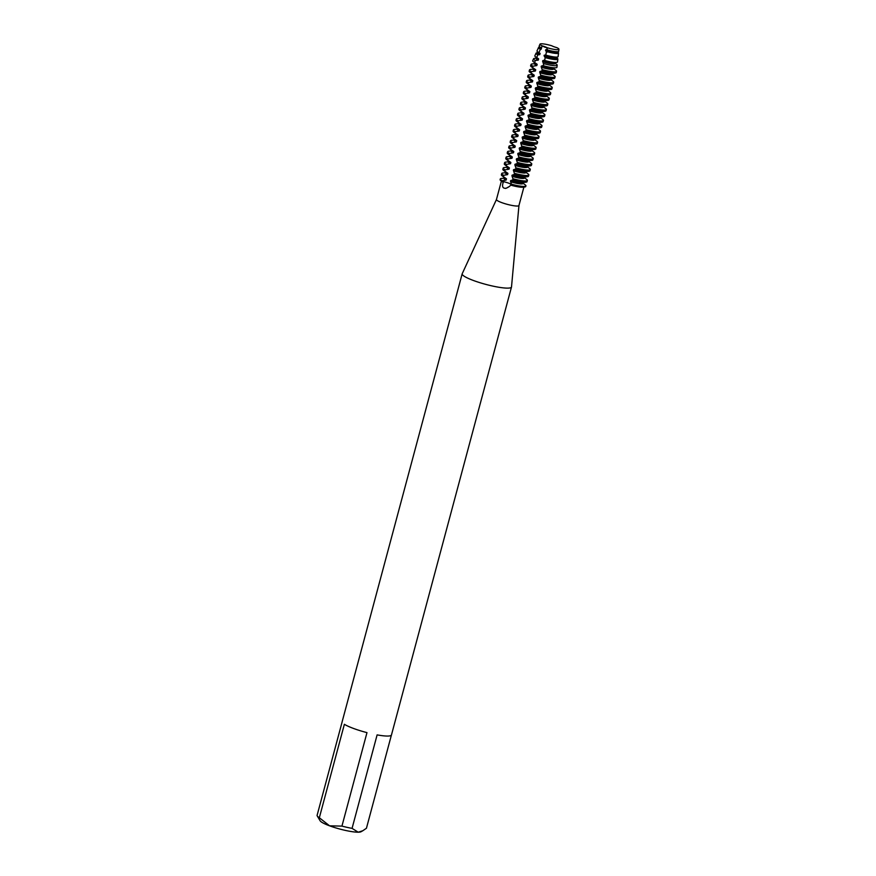 <?xml version="1.0" encoding="UTF-8"?>
<svg xmlns="http://www.w3.org/2000/svg" width="876" height="876" viewBox="0 0 876 876"><rect width="100%" height="100%" fill="white"/><g stroke="black" fill="none" stroke-linecap="round" stroke-linejoin="round"><path stroke-width="1.31" d="M544.905 47.194L542.113 45.848A6.548 1.051 -165 0 1 547.128 47.709L544.905 47.194L547.128 47.709A9.8 1.566 15 0 0 557.618 49.691A9.8 1.566 15 0 0 556.786 47.622A6.548 1.051 -165 0 1 551.77 45.771A9.8 1.566 15 0 0 542.113 43.8A9.8 1.566 15 0 0 540.897 45.213A9.8 1.566 15 0 0 542.113 45.848L544.905 47.194M496.473 199.476A11.64 1.861 15 0 0 496.451 199.52A11.64 1.861 15 0 0 501.663 202.586A11.64 1.861 15 0 0 518.942 205.553A11.64 1.861 15 0 0 518.953 205.499M511.606 184.113L509.569 186.369L506.284 188.198C502.78 188.712 501.762 186.752 503.229 182.296L502.014 181.387A6.548 1.051 -165 0 1 508.485 183.095A6.548 1.051 -165 0 1 511.42 184.792A6.548 1.051 15 0 0 502.014 181.387L502.189 180.752L506.142 180.084L506.481 178.814L503.306 176.569L503.645 175.299L507.598 174.631L507.938 173.36L504.773 171.116L505.113 169.845L509.065 169.178L509.405 167.907L506.229 165.663L506.569 164.392L510.522 163.724L510.861 162.454L507.697 160.209L508.036 158.939L511.989 158.271L512.329 157.001L509.153 154.756L509.493 153.486L513.445 152.818L513.785 151.548L510.609 149.303L510.96 148.033L514.913 147.365L515.252 146.095L512.077 143.85L512.416 142.58L516.369 141.912L516.709 140.642L513.533 138.397L513.873 137.127L517.825 136.459L518.165 135.189L515 132.944L515.34 131.674L519.293 131.006L519.632 129.736L516.457 127.491L516.796 126.221L520.749 125.553L521.089 124.282L517.924 122.038L518.264 120.768L522.216 120.1L522.556 118.829L519.38 116.585L519.72 115.314L523.673 114.647L524.012 113.376L520.848 111.132L521.187 109.861L525.14 109.193L525.48 107.923L522.304 105.678L522.644 104.408L526.596 103.74L526.936 102.47L523.76 100.225L524.1 98.955L528.053 98.287L528.403 97.017L525.228 94.772L525.567 93.502L529.52 92.834L529.86 91.564L526.684 89.319L527.024 88.049L530.976 87.381L531.316 86.111L528.151 83.866L528.491 82.596L532.444 81.928L532.783 80.658L529.608 78.413L529.947 77.143L533.9 76.475L534.24 75.205L531.075 72.96L531.414 71.69L535.367 71.022L535.707 69.752L532.531 67.507L532.98 66.204L536.824 65.569L537.163 64.298L534.546 62.459L535.367 60.51L538.291 60.115L538.63 58.845L536.67 57.509L537.842 54.859L539.747 54.662L540.087 53.392L538.882 52.582L540.426 49.264L541.204 49.209L542.102 45.848M500.338 179.35A13.271 2.124 15 0 0 500.798 180.62L502.101 181.606A11.64 1.861 15 0 0 503.229 182.296L503.229 182.296M501.4 181.08L496.451 199.52L462.21 273.728A25.535 4.084 15 0 0 462.167 273.827A25.535 4.084 15 0 0 473.587 280.55A25.535 4.084 15 0 0 511.485 287.043A25.535 4.084 15 0 0 511.507 286.934L518.953 205.531M462.167 273.827L342.144 721.758A25.535 4.084 15 0 0 342.122 721.955L317.079 815.436A25.535 4.084 15 0 0 317.254 815.961A25.535 4.084 15 0 0 319.335 817.757L344.377 724.277A25.535 4.084 15 0 0 353.565 728.471A25.535 4.084 15 0 0 366.978 732.632L341.936 826.112A25.535 4.084 15 0 0 352.064 828.367L377.118 734.887A25.535 4.084 15 0 0 391.462 734.975L511.485 287.043M509.569 186.369A7.588 1.785 -24.1 0 1 506.284 188.198L505.452 188.417M510.85 185.154L510.85 185.154A11.64 1.861 15 0 0 523.016 187.212L524.636 187.015A13.271 2.124 15 0 0 525.677 186.139M523.027 183.215L525.217 184.869A13.271 2.124 -165 0 1 525.918 185.865L525.742 186.5A13.271 2.124 15 0 1 511.409 184.847A13.271 2.124 15 0 0 524.636 187.015M500.798 180.62A13.271 2.124 15 0 0 502.014 181.387A13.271 2.124 15 0 1 500.097 179.624L500.262 178.989A13.271 2.124 -165 0 1 501.368 178.474L504.083 178.146M391.386 735.161L366.442 828.247L362.784 830.755L358.207 832.2L352.064 828.367M341.936 826.112L329.584 825.827A21.451 3.427 15 0 0 358.207 832.2A21.451 3.427 15 0 0 361.011 831.751L362.784 830.755M317.254 815.961L320.134 820.801A21.451 3.427 15 0 0 329.584 825.827L319.335 817.757M523.213 182.526L522.95 183.511A9.8 1.566 15 0 1 521.483 183.927A9.8 1.566 15 0 1 511.157 181.934L511.496 180.664A9.8 1.566 15 0 0 521.822 182.657A9.8 1.566 15 0 0 522.479 182.613L525.928 182.197A13.271 2.124 15 0 0 527.034 181.682L527.374 180.412A13.271 2.124 -165 0 1 525.381 180.982A13.271 2.124 -165 0 1 513.04 178.759L512.69 180.073M512.701 180.029A13.271 2.124 15 0 0 525.042 182.241A13.271 2.124 15 0 0 525.928 182.197M524.483 177.762L526.673 179.416A13.271 2.124 -165 0 1 527.374 180.412M514.53 173.207L514.157 174.576A13.271 2.124 15 0 0 526.498 176.788A13.271 2.124 15 0 0 527.396 176.744L523.936 177.171A9.8 1.566 15 0 1 523.279 177.204A9.8 1.566 15 0 1 512.964 175.211L512.624 176.481A9.8 1.566 15 0 0 522.939 178.474A9.8 1.566 15 0 0 524.406 178.058L524.669 177.072M525.918 185.865A13.271 2.124 -165 0 1 523.925 186.435A13.271 2.124 -165 0 1 511.573 184.212M527.396 176.744A13.271 2.124 15 0 0 528.491 176.229L528.83 174.959A13.271 2.124 -165 0 1 526.837 175.529A13.271 2.124 -165 0 1 514.497 173.306M525.95 172.309L528.14 173.963A13.271 2.124 -165 0 1 528.83 174.959M515.986 167.754L515.614 169.123A13.271 2.124 15 0 0 527.965 171.335A13.271 2.124 15 0 0 528.852 171.291L525.403 171.718A9.8 1.566 15 0 1 524.735 171.751A9.8 1.566 15 0 1 514.42 169.758L514.081 171.028A9.8 1.566 15 0 0 524.395 173.021A9.8 1.566 15 0 0 525.874 172.605L526.137 171.619M528.852 171.291A13.271 2.124 15 0 0 529.958 170.776L530.298 169.506A13.271 2.124 -165 0 1 528.305 170.075A13.271 2.124 -165 0 1 515.964 167.853M527.407 166.856L529.597 168.51A13.271 2.124 -165 0 1 530.298 169.506M517.453 162.301L517.081 163.67A13.271 2.124 15 0 0 529.422 165.892A13.271 2.124 15 0 0 530.319 165.838L526.859 166.265A9.8 1.566 15 0 1 526.202 166.298A9.8 1.566 15 0 1 515.887 164.305L515.537 165.575A9.8 1.566 15 0 0 525.863 167.568A9.8 1.566 15 0 0 527.33 167.152L527.593 166.166M530.319 165.838A13.271 2.124 15 0 0 531.414 165.323L531.754 164.053A13.271 2.124 -165 0 1 529.761 164.622A13.271 2.124 -165 0 1 517.42 162.399M528.874 161.403L531.064 163.056A13.271 2.124 -165 0 1 531.754 164.053M518.91 156.848L518.537 158.217A13.271 2.124 15 0 0 530.889 160.439A13.271 2.124 15 0 0 531.776 160.385L528.316 160.812A9.8 1.566 15 0 1 527.659 160.845A9.8 1.566 15 0 1 517.344 158.852L517.004 160.122A9.8 1.566 15 0 0 527.319 162.115A9.8 1.566 15 0 0 528.797 161.699L529.06 160.713M531.776 160.385A13.271 2.124 15 0 0 532.882 159.87L533.221 158.6A13.271 2.124 -165 0 1 531.228 159.169A13.271 2.124 -165 0 1 518.877 156.946M530.33 155.95L532.52 157.603A13.271 2.124 -165 0 1 533.221 158.6M520.366 151.395L520.005 152.763A13.271 2.124 15 0 0 532.345 154.986A13.271 2.124 15 0 0 533.232 154.932L529.783 155.359A9.8 1.566 15 0 1 529.126 155.391A9.8 1.566 15 0 1 518.8 153.409L518.461 154.669A9.8 1.566 15 0 0 528.786 156.662A9.8 1.566 15 0 0 530.254 156.246L530.517 155.26M533.232 154.932A13.271 2.124 15 0 0 534.338 154.417L534.678 153.147A13.271 2.124 -165 0 1 532.685 153.716A13.271 2.124 -165 0 1 520.344 151.493M531.798 150.508L533.977 152.15A13.271 2.124 -165 0 1 534.678 153.147M521.833 145.942L521.461 147.31A13.271 2.124 15 0 0 533.812 149.533A13.271 2.124 15 0 0 534.699 149.478L531.239 149.905A9.8 1.566 15 0 1 530.582 149.938A9.8 1.566 15 0 1 520.267 147.956L519.928 149.216A9.8 1.566 15 0 0 530.243 151.209A9.8 1.566 15 0 0 531.721 150.792L531.984 149.807M534.699 149.478A13.271 2.124 15 0 0 535.805 148.964L536.145 147.694A13.271 2.124 -165 0 1 534.152 148.263A13.271 2.124 -165 0 1 521.8 146.04M533.254 145.055L535.444 146.697A13.271 2.124 -165 0 1 536.145 147.694M523.29 140.489L522.928 141.857A13.271 2.124 15 0 0 535.269 144.08A13.271 2.124 15 0 0 536.156 144.025L532.707 144.452A9.8 1.566 15 0 1 532.05 144.485A9.8 1.566 15 0 1 521.724 142.503L521.384 143.763A9.8 1.566 15 0 0 531.71 145.755A9.8 1.566 15 0 0 533.177 145.339L533.44 144.354M536.156 144.025A13.271 2.124 15 0 0 537.262 143.511L537.601 142.24A13.271 2.124 -165 0 1 535.608 142.81A13.271 2.124 -165 0 1 523.268 140.587M534.71 139.602L536.9 141.244A13.271 2.124 -165 0 1 537.601 142.24M524.757 135.035L524.385 136.404A13.271 2.124 15 0 0 536.725 138.627A13.271 2.124 15 0 0 537.623 138.572L534.163 138.999A9.8 1.566 15 0 1 533.506 139.032A9.8 1.566 15 0 1 523.191 137.05L522.852 138.309A9.8 1.566 15 0 0 533.166 140.302A9.8 1.566 15 0 0 534.634 139.886L534.897 138.901M537.623 138.572A13.271 2.124 15 0 0 538.718 138.058L539.058 136.787A13.271 2.124 -165 0 1 537.076 137.357A13.271 2.124 -165 0 1 524.724 135.134M536.178 134.148L538.368 135.791A13.271 2.124 -165 0 1 539.058 136.787M526.213 129.582L525.852 130.951A13.271 2.124 15 0 0 538.192 133.174A13.271 2.124 15 0 0 539.079 133.119L535.63 133.546A9.8 1.566 15 0 1 534.973 133.579A9.8 1.566 15 0 1 524.647 131.597L524.308 132.867A9.8 1.566 15 0 0 534.623 134.849A9.8 1.566 15 0 0 536.101 134.433L536.364 133.448M539.079 133.119A13.271 2.124 15 0 0 540.185 132.605L540.525 131.334A13.271 2.124 -165 0 1 538.532 131.904A13.271 2.124 -165 0 1 526.191 129.681M537.634 128.695L539.824 130.338A13.271 2.124 -165 0 1 540.525 131.334M527.68 124.129L527.308 125.498A13.271 2.124 15 0 0 539.649 127.721A13.271 2.124 15 0 0 540.547 127.666L537.087 128.093A9.8 1.566 15 0 1 536.43 128.126A9.8 1.566 15 0 1 526.115 126.144L525.775 127.414A9.8 1.566 15 0 0 536.09 129.396A9.8 1.566 15 0 0 537.557 128.98L537.82 127.995M540.547 127.666A13.271 2.124 15 0 0 541.642 127.151L541.981 125.881A13.271 2.124 -165 0 1 539.988 126.451A13.271 2.124 -165 0 1 527.648 124.228M539.101 123.242L541.291 124.885A13.271 2.124 -165 0 1 541.981 125.881M529.137 118.676L528.765 120.045A13.271 2.124 15 0 0 541.116 122.268A13.271 2.124 15 0 0 542.003 122.213L538.543 122.64A9.8 1.566 15 0 1 537.886 122.673A9.8 1.566 15 0 1 527.571 120.691L527.232 121.961A9.8 1.566 15 0 0 537.546 123.943A9.8 1.566 15 0 0 539.025 123.527L539.288 122.541M542.003 122.213A13.271 2.124 15 0 0 543.109 121.698L543.448 120.428A13.271 2.124 -165 0 1 541.456 120.998A13.271 2.124 -165 0 1 529.104 118.775M540.558 117.789L542.748 119.432A13.271 2.124 -165 0 1 543.448 120.428M530.593 113.223L530.232 114.592A13.271 2.124 15 0 0 542.572 116.815A13.271 2.124 15 0 0 543.459 116.76L540.01 117.187A9.8 1.566 15 0 1 539.353 117.22A9.8 1.566 15 0 1 529.027 115.238L528.688 116.508A9.8 1.566 15 0 0 539.014 118.49A9.8 1.566 15 0 0 540.481 118.074L540.744 117.088M543.459 116.76A13.271 2.124 15 0 0 544.565 116.245L544.905 114.975A13.271 2.124 -165 0 1 542.912 115.544A13.271 2.124 -165 0 1 530.571 113.322M542.025 112.336L544.204 113.979A13.271 2.124 -165 0 1 544.905 114.975M532.06 107.77L531.688 109.139A13.271 2.124 15 0 0 544.04 111.362A13.271 2.124 15 0 0 544.927 111.307L541.467 111.734A9.8 1.566 15 0 1 540.81 111.767A9.8 1.566 15 0 1 530.495 109.785L530.155 111.055A9.8 1.566 15 0 0 540.47 113.037A9.8 1.566 15 0 0 541.948 112.621L542.211 111.635M544.927 111.307A13.271 2.124 15 0 0 546.033 110.792L546.372 109.522A13.271 2.124 -165 0 1 544.379 110.091A13.271 2.124 -165 0 1 532.028 107.868M543.481 106.883L545.671 108.525A13.271 2.124 -165 0 1 546.372 109.522M533.517 102.317L533.155 103.686A13.271 2.124 15 0 0 545.496 105.908A13.271 2.124 15 0 0 546.383 105.854L542.934 106.281A9.8 1.566 15 0 1 542.277 106.314A9.8 1.566 15 0 1 531.951 104.332L531.612 105.602A9.8 1.566 15 0 0 541.937 107.584A9.8 1.566 15 0 0 543.405 107.168L543.668 106.182M546.383 105.854A13.271 2.124 15 0 0 547.489 105.339L547.828 104.069A13.271 2.124 -165 0 1 545.836 104.638A13.271 2.124 -165 0 1 533.495 102.415M544.949 101.43L547.128 103.072A13.271 2.124 -165 0 1 547.828 104.069M534.984 96.864L534.612 98.232A13.271 2.124 15 0 0 546.952 100.455A13.271 2.124 15 0 0 547.85 100.401L544.39 100.828A9.8 1.566 15 0 1 543.733 100.86A9.8 1.566 15 0 1 533.418 98.878L533.079 100.149A9.8 1.566 15 0 0 543.394 102.131A9.8 1.566 15 0 0 544.861 101.715L545.124 100.729M547.85 100.401A13.271 2.124 15 0 0 548.945 99.886L549.296 98.616A13.271 2.124 -165 0 1 547.303 99.185A13.271 2.124 -165 0 1 534.951 96.962M546.405 95.977L548.595 97.619A13.271 2.124 -165 0 1 549.296 98.616M536.44 91.411L536.079 92.779A13.271 2.124 15 0 0 548.42 95.002A13.271 2.124 15 0 0 549.307 94.947L545.857 95.374A9.8 1.566 15 0 1 545.2 95.407A9.8 1.566 15 0 1 534.875 93.425L534.535 94.696A9.8 1.566 15 0 0 544.861 96.678A9.8 1.566 15 0 0 546.328 96.261L546.591 95.276M549.307 94.947A13.271 2.124 15 0 0 550.413 94.433L550.752 93.163A13.271 2.124 -165 0 1 548.759 93.732A13.271 2.124 -165 0 1 536.419 91.509M547.861 90.524L550.051 92.166A13.271 2.124 -165 0 1 550.752 93.163M537.908 85.957L537.535 87.326A13.271 2.124 15 0 0 549.876 89.549A13.271 2.124 15 0 0 550.774 89.494L547.314 89.921A9.8 1.566 15 0 1 546.657 89.954A9.8 1.566 15 0 1 536.342 87.972L536.002 89.242A9.8 1.566 15 0 0 546.317 91.224A9.8 1.566 15 0 0 547.785 90.808L548.048 89.823M550.774 89.494A13.271 2.124 15 0 0 551.869 88.98L552.208 87.709A13.271 2.124 -165 0 1 550.216 88.279A13.271 2.124 -165 0 1 537.875 86.056M549.329 85.071L551.519 86.713A13.271 2.124 -165 0 1 552.208 87.709M539.364 80.504L538.992 81.873A13.271 2.124 15 0 0 551.343 84.096A13.271 2.124 15 0 0 552.23 84.041L548.77 84.468A9.8 1.566 15 0 1 548.113 84.501A9.8 1.566 15 0 1 537.798 82.519L537.459 83.789A9.8 1.566 15 0 0 547.774 85.771A9.8 1.566 15 0 0 549.252 85.355L549.515 84.37M552.23 84.041A13.271 2.124 15 0 0 553.336 83.527L553.676 82.256A13.271 2.124 -165 0 1 551.683 82.826A13.271 2.124 -165 0 1 539.342 80.603M550.785 79.617L552.975 81.26A13.271 2.124 -165 0 1 553.676 82.256M540.831 75.051L540.459 76.42A13.271 2.124 15 0 0 552.8 78.643A13.271 2.124 15 0 0 553.698 78.588L550.237 79.015A9.8 1.566 15 0 1 549.58 79.048A9.8 1.566 15 0 1 539.266 77.066L538.915 78.336A9.8 1.566 15 0 0 549.241 80.318A9.8 1.566 15 0 0 550.708 79.902L550.971 78.917M553.698 78.588A13.271 2.124 15 0 0 554.793 78.073L555.132 76.803A13.271 2.124 -165 0 1 553.139 77.373A13.271 2.124 -165 0 1 540.799 75.15M552.252 74.164L554.442 75.807A13.271 2.124 -165 0 1 555.132 76.803M542.288 69.598L541.915 70.967A13.271 2.124 15 0 0 554.267 73.19A13.271 2.124 15 0 0 555.154 73.135L551.694 73.562A9.8 1.566 15 0 1 551.037 73.595A9.8 1.566 15 0 1 540.722 71.613L540.382 72.883A9.8 1.566 15 0 0 550.697 74.865A9.8 1.566 15 0 0 552.176 74.449L552.438 73.464M555.154 73.135A13.271 2.124 15 0 0 556.26 72.62L556.424 71.985A13.271 2.124 15 0 0 556.435 71.931L556.512 71.23A13.173 2.102 -165 0 1 554.53 71.843A13.173 2.102 -165 0 1 542.277 69.642M553.709 68.711L555.811 70.288A13.173 2.102 -165 0 1 556.512 71.23M555.176 63.258L556.523 64.276A12.242 1.96 -165 0 1 557.18 65.142A12.242 1.96 -165 0 1 555.329 65.711A12.242 1.96 -165 0 1 543.821 63.641L543.306 65.7A12.56 2.004 15 0 0 555.055 67.813A12.56 2.004 15 0 0 555.899 67.77L553.161 68.109A9.8 1.566 15 0 1 552.504 68.142A9.8 1.566 15 0 1 542.178 66.16L541.839 67.43A9.8 1.566 15 0 0 552.165 69.412A9.8 1.566 15 0 0 553.632 68.996L553.895 68.01M555.899 67.77A12.56 2.004 15 0 0 556.95 67.233L557.18 65.142M556.632 57.805L557.245 58.265A11.311 1.807 -165 0 1 557.848 59.064A11.311 1.807 -165 0 1 556.14 59.59A11.311 1.807 -165 0 1 545.233 57.597L544.598 60.433A11.738 1.872 15 0 0 555.767 62.459A11.738 1.872 15 0 0 556.556 62.415L554.617 62.656A9.8 1.566 15 0 1 553.96 62.689A9.8 1.566 15 0 1 543.646 60.707L543.306 61.977A9.8 1.566 15 0 0 553.621 63.959A9.8 1.566 15 0 0 555.099 63.543L555.362 62.557M556.556 62.415A11.738 1.872 15 0 0 557.53 61.911L557.848 59.064M558.089 52.352A10.381 1.664 -165 0 1 558.516 52.987A10.381 1.664 -165 0 1 556.95 53.469A10.381 1.664 -165 0 1 546.482 51.498L545.759 55.122A10.928 1.752 15 0 0 556.468 57.104A10.928 1.752 15 0 0 557.202 57.06L556.085 57.203A9.8 1.566 15 0 1 555.428 57.236A9.8 1.566 15 0 1 545.102 55.254L544.762 56.524A9.8 1.566 15 0 0 555.088 58.506A9.8 1.566 15 0 0 556.556 58.09L556.818 57.104M557.202 57.06A10.928 1.752 15 0 0 558.121 56.601L558.516 52.987M557.694 51.728A9.8 1.566 15 0 1 557.541 51.75A9.8 1.566 15 0 1 556.884 51.783A9.8 1.566 15 0 1 546.569 49.801L546.23 51.071A9.8 1.566 15 0 0 556.545 53.053A9.8 1.566 15 0 0 558.012 52.637L558.286 51.618M558.921 49.242A9.8 1.566 15 0 1 557.618 49.691A9.8 1.566 15 0 1 547.128 47.709L546.788 49.779A10.118 1.621 15 0 0 557.18 51.75A10.118 1.621 15 0 0 557.848 51.706A10.118 1.621 15 0 0 558.702 51.279L558.921 49.242A9.8 1.566 15 0 0 556.786 47.622M547.511 49.527L545.682 49.757M545.529 50.315L546.734 52.418M546.055 54.98L544.215 55.21M544.062 55.768L545.277 57.871M544.85 59.973L542.759 60.663M542.605 61.221L543.657 64.43M543.383 65.426L541.291 66.116M541.138 66.675L542.2 69.883M541.926 70.879L539.835 71.569M539.682 72.128L540.733 75.336M540.47 76.332L538.368 77.022M538.225 77.581L539.277 80.789M539.003 81.786L536.911 82.475M536.758 83.034L537.809 86.242M537.546 87.239L535.455 87.928M535.302 88.487L536.353 91.695M536.079 92.692L533.988 93.382M533.834 93.94L534.886 97.148M534.623 98.145L532.531 98.835M532.378 99.393L533.429 102.602M533.155 103.598L531.064 104.288M530.911 104.846L531.962 108.055M531.699 109.051L529.608 109.741M529.454 110.299L530.506 113.508M530.232 114.504L528.14 115.194M527.998 115.752L529.049 118.961M528.775 119.957L526.684 120.647M526.531 121.206L527.582 124.414M527.319 125.41L525.217 126.1M525.074 126.659L526.126 129.867M525.852 130.863L523.76 131.553M523.607 132.112L524.658 135.32M524.395 136.317L522.304 137.006M522.151 137.565L523.202 140.773M522.928 141.77L520.837 142.459M520.683 143.018L521.735 146.226M521.472 147.223L519.38 147.913M519.227 148.471L520.278 151.679M520.005 152.676L517.913 153.366M517.76 153.924L518.822 157.132M518.548 158.129L516.457 158.819M516.303 159.377L517.355 162.586M517.092 163.582L514.989 164.272M514.847 164.83L515.898 168.039M515.625 169.035L513.533 169.725M513.38 170.283L514.431 173.492M514.168 174.488L512.077 175.178M511.923 175.737L512.975 178.945M512.701 179.941L510.609 180.631M510.456 181.19L511.507 184.387M551.77 45.771A9.8 1.566 15 0 0 539.988 44.161A9.8 1.566 15 0 0 540.897 45.213A9.8 1.566 15 0 0 542.113 45.848M539.988 44.161L539.167 46.045A10.118 1.621 15 0 0 539.682 46.844A10.118 1.621 15 0 0 541.182 47.709M539.813 46.932A9.8 1.566 15 0 0 539.934 47.03A9.8 1.566 15 0 0 541.543 47.939M539.353 46.548L539.079 47.567A9.8 1.566 15 0 0 541.204 49.209M540.426 49.264A10.381 1.664 -165 0 1 538.477 47.622A10.381 1.664 -165 0 1 539.156 47.282M542.091 70.332A13.271 2.124 15 0 0 556.424 71.985M538.477 47.622L537.01 50.939A10.928 1.752 15 0 0 537.568 51.804L538.466 52.483A9.8 1.566 15 0 0 540.087 53.392M537.568 51.804A10.928 1.752 15 0 0 538.882 52.582M537.875 52.034L537.612 53.02A9.8 1.566 15 0 0 539.747 54.662M537.842 54.859A11.311 1.807 -165 0 1 536.013 53.217A11.311 1.807 -165 0 1 536.933 52.823L537.689 52.724M536.013 53.217L534.853 55.834A11.738 1.872 15 0 0 535.455 56.765L537.01 57.936A9.8 1.566 15 0 0 538.63 58.845M535.455 56.765A11.738 1.872 15 0 0 536.67 57.509M536.419 57.487L536.156 58.473A9.8 1.566 15 0 0 538.291 60.115M535.367 60.51A12.242 1.96 -165 0 1 533.55 58.812A12.242 1.96 -165 0 1 534.546 58.385L536.232 58.177M533.55 58.812L532.696 60.74A12.56 2.004 15 0 0 533.342 61.725L535.554 63.39A9.8 1.566 15 0 0 537.163 64.298M533.342 61.725A12.56 2.004 15 0 0 534.546 62.459M534.951 62.941L534.688 63.926A9.8 1.566 15 0 0 536.824 65.569M532.98 66.204A13.173 2.102 -165 0 1 531.086 64.408A13.173 2.102 -165 0 1 532.159 63.948L534.776 63.63M531.086 64.408L530.801 65.065A13.271 2.124 15 0 0 530.779 65.12L530.604 65.755A13.271 2.124 15 0 0 531.305 66.74L534.086 68.843A9.8 1.566 15 0 0 535.707 69.752M531.305 66.74A13.271 2.124 15 0 0 532.531 67.507M533.495 68.394L533.232 69.379A9.8 1.566 15 0 0 535.367 71.022M531.414 71.69A13.271 2.124 -165 0 1 529.487 69.938A13.271 2.124 -165 0 1 530.593 69.423L533.309 69.084M529.487 69.938L529.148 71.197A13.271 2.124 15 0 0 529.849 72.193L532.63 74.296A9.8 1.566 15 0 0 534.24 75.205M529.849 72.193A13.271 2.124 15 0 0 531.075 72.96M532.039 73.847L531.776 74.832A9.8 1.566 15 0 0 533.9 76.475M529.947 77.143A13.271 2.124 -165 0 1 528.031 75.391A13.271 2.124 -165 0 1 529.126 74.876L531.852 74.537M528.031 75.391L527.691 76.65A13.271 2.124 15 0 0 528.381 77.646L531.163 79.749A9.8 1.566 15 0 0 532.783 80.658M528.381 77.646A13.271 2.124 15 0 0 529.608 78.413M530.571 79.3L530.308 80.285A9.8 1.566 15 0 0 532.444 81.928M528.491 82.596A13.271 2.124 -165 0 1 526.564 80.844A13.271 2.124 -165 0 1 527.67 80.329L530.385 79.99M526.564 80.844L526.224 82.103A13.271 2.124 15 0 0 526.925 83.1L529.706 85.202A9.8 1.566 15 0 0 531.316 86.111M526.925 83.1A13.271 2.124 15 0 0 528.151 83.866M529.115 84.753L528.852 85.738A9.8 1.566 15 0 0 530.976 87.381M527.024 88.049A13.271 2.124 -165 0 1 525.107 86.297A13.271 2.124 -165 0 1 526.202 85.782L528.929 85.443M525.107 86.297L524.768 87.556A13.271 2.124 15 0 0 525.458 88.553L528.239 90.655A9.8 1.566 15 0 0 529.86 91.564M525.458 88.553A13.271 2.124 15 0 0 526.684 89.319M527.648 90.206L527.385 91.192A9.8 1.566 15 0 0 529.52 92.834M525.567 93.502A13.271 2.124 -165 0 1 523.64 91.739A13.271 2.124 -165 0 1 524.746 91.235L527.462 90.896M523.64 91.739L523.3 93.009A13.271 2.124 15 0 0 524.001 94.006L526.783 96.108A9.8 1.566 15 0 0 528.403 97.017M524.001 94.006A13.271 2.124 15 0 0 525.228 94.772M526.191 95.659L525.928 96.645A9.8 1.566 15 0 0 528.053 98.287M524.1 98.955A13.271 2.124 -165 0 1 522.184 97.192A13.271 2.124 -165 0 1 523.29 96.688L526.005 96.349M522.184 97.192L521.844 98.462A13.271 2.124 15 0 0 522.545 99.459L525.326 101.561A9.8 1.566 15 0 0 526.936 102.47M522.545 99.459A13.271 2.124 15 0 0 523.76 100.225M524.724 101.112L524.461 102.098A9.8 1.566 15 0 0 526.596 103.74M522.644 104.408A13.271 2.124 -165 0 1 520.716 102.645A13.271 2.124 -165 0 1 521.822 102.142L524.538 101.802M520.716 102.645L520.377 103.916A13.271 2.124 15 0 0 521.078 104.912L523.859 107.014A9.8 1.566 15 0 0 525.48 107.923M521.078 104.912A13.271 2.124 15 0 0 522.304 105.678M523.268 106.565L523.005 107.54A9.8 1.566 15 0 0 525.14 109.193M521.187 109.861A13.271 2.124 -165 0 1 519.26 108.098A13.271 2.124 -165 0 1 520.366 107.595L523.082 107.255M519.26 108.098L518.92 109.369A13.271 2.124 15 0 0 519.621 110.365L522.403 112.467A9.8 1.566 15 0 0 524.012 113.376M519.621 110.365A13.271 2.124 15 0 0 520.848 111.132M521.811 112.018L521.548 112.993A9.8 1.566 15 0 0 523.673 114.647M519.72 115.314A13.271 2.124 -165 0 1 517.804 113.552A13.271 2.124 -165 0 1 518.899 113.048L521.625 112.708M517.804 113.552L517.464 114.822A13.271 2.124 15 0 0 518.154 115.818L520.935 117.921A9.8 1.566 15 0 0 522.556 118.829M518.154 115.818A13.271 2.124 15 0 0 519.38 116.585M520.344 117.472L520.081 118.446A9.8 1.566 15 0 0 522.216 120.1M518.264 120.768A13.271 2.124 -165 0 1 516.336 119.005A13.271 2.124 -165 0 1 517.442 118.501L520.158 118.161M516.336 119.005L515.997 120.275A13.271 2.124 15 0 0 516.698 121.271L519.479 123.374A9.8 1.566 15 0 0 521.089 124.282M516.698 121.271A13.271 2.124 15 0 0 517.924 122.038M518.888 122.925L518.625 123.899A9.8 1.566 15 0 0 520.749 125.553M516.796 126.221A13.271 2.124 -165 0 1 514.88 124.458A13.271 2.124 -165 0 1 515.975 123.954L518.702 123.615M514.88 124.458L514.54 125.728A13.271 2.124 15 0 0 515.23 126.724L518.012 128.827A9.8 1.566 15 0 0 519.632 129.736M515.23 126.724A13.271 2.124 15 0 0 516.457 127.491M517.42 128.378L517.158 129.352A9.8 1.566 15 0 0 519.293 131.006M515.34 131.674A13.271 2.124 -165 0 1 513.413 129.911A13.271 2.124 -165 0 1 514.519 129.407L517.234 129.068M513.413 129.911L513.073 131.181A13.271 2.124 15 0 0 513.774 132.177L516.555 134.28A9.8 1.566 15 0 0 518.165 135.189M513.774 132.177A13.271 2.124 15 0 0 515 132.944M515.964 133.831L515.701 134.805A9.8 1.566 15 0 0 517.825 136.459M513.873 137.127A13.271 2.124 -165 0 1 511.956 135.364A13.271 2.124 -165 0 1 513.062 134.86L515.778 134.521M511.956 135.364L511.617 136.634A13.271 2.124 15 0 0 512.318 137.631L515.088 139.733A9.8 1.566 15 0 0 516.709 140.642M512.318 137.631A13.271 2.124 15 0 0 513.533 138.397M514.497 139.284L514.234 140.259A9.8 1.566 15 0 0 516.369 141.912M512.416 142.58A13.271 2.124 -165 0 1 510.489 140.817A13.271 2.124 -165 0 1 511.595 140.313L514.311 139.974M510.489 140.817L510.15 142.087A13.271 2.124 15 0 0 510.85 143.084L513.632 145.186A9.8 1.566 15 0 0 515.252 146.095M510.85 143.084A13.271 2.124 15 0 0 512.077 143.85M513.04 144.737L512.778 145.712A9.8 1.566 15 0 0 514.913 147.365M510.96 148.033A13.271 2.124 -165 0 1 509.033 146.27A13.271 2.124 -165 0 1 510.139 145.766L512.854 145.427M509.033 146.27L508.693 147.54A13.271 2.124 15 0 0 509.394 148.537L512.175 150.639A9.8 1.566 15 0 0 513.785 151.548M509.394 148.537A13.271 2.124 15 0 0 510.609 149.303M511.573 150.19L511.31 151.165A9.8 1.566 15 0 0 513.445 152.818M509.493 153.486A13.271 2.124 -165 0 1 507.576 151.723A13.271 2.124 -165 0 1 508.671 151.209L511.398 150.88M507.576 151.723L507.226 152.993A13.271 2.124 15 0 0 507.927 153.99L510.708 156.092A9.8 1.566 15 0 0 512.329 157.001M507.927 153.99A13.271 2.124 15 0 0 509.153 154.756M510.117 155.643L509.854 156.618A9.8 1.566 15 0 0 511.989 158.271M508.036 158.939A13.271 2.124 -165 0 1 506.109 157.176A13.271 2.124 -165 0 1 507.215 156.662L509.931 156.333M506.109 157.176L505.77 158.446A13.271 2.124 15 0 0 506.47 159.443L509.252 161.545A9.8 1.566 15 0 0 510.861 162.454M506.47 159.443A13.271 2.124 15 0 0 507.697 160.209M508.66 161.096L508.398 162.071A9.8 1.566 15 0 0 510.522 163.724M506.569 164.392A13.271 2.124 -165 0 1 504.653 162.629A13.271 2.124 -165 0 1 505.748 162.115L508.474 161.786M504.653 162.629L504.313 163.9A13.271 2.124 15 0 0 505.003 164.896L507.784 166.998A9.8 1.566 15 0 0 509.405 167.907M505.003 164.896A13.271 2.124 15 0 0 506.229 165.663M507.193 166.549L506.93 167.524A9.8 1.566 15 0 0 509.065 169.178M505.113 169.845A13.271 2.124 -165 0 1 503.185 168.082A13.271 2.124 -165 0 1 504.291 167.568L507.007 167.239M503.185 168.082L502.846 169.353A13.271 2.124 15 0 0 503.547 170.349L506.328 172.452A9.8 1.566 15 0 0 507.938 173.36M503.547 170.349A13.271 2.124 15 0 0 504.773 171.116M505.737 172.003L505.474 172.977A9.8 1.566 15 0 0 507.598 174.631M503.645 175.299A13.271 2.124 -165 0 1 501.729 173.536A13.271 2.124 -165 0 1 502.824 173.021L505.551 172.692M501.729 173.536L501.39 174.806A13.271 2.124 15 0 0 502.079 175.802L504.861 177.905A9.8 1.566 15 0 0 506.481 178.814M502.079 175.802A13.271 2.124 15 0 0 503.306 176.558M504.269 177.456L504.007 178.43A9.8 1.566 15 0 0 506.142 180.084M502.189 180.752A13.271 2.124 -165 0 1 500.262 178.989M530.779 65.12A13.271 2.124 15 0 0 532.707 66.872M523.892 187.103L518.942 205.553"/></g></svg>
